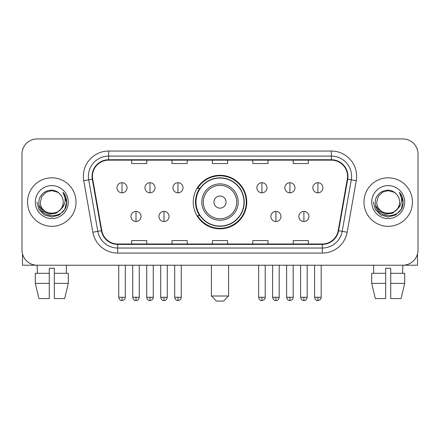 <?xml version="1.0" encoding="UTF-8"?>
<svg xmlns="http://www.w3.org/2000/svg" width="440" height="440" viewBox="0 0 440 440"><rect width="100%" height="100%" fill="white"/><g stroke="black" fill="none" stroke-linecap="round" stroke-linejoin="round"><path stroke-width="0.66" d="M193.232 202.07A26.769 26.769 0 0 0 220 228.839A26.769 26.769 0 0 0 246.769 202.07A26.769 26.769 0 0 0 220 175.296A26.769 26.769 0 0 0 193.232 202.07M199.65 215.705A24.497 24.497 0 0 1 199.65 188.43M22 154.083L22 250.052A15.153 15.153 0 0 0 37.153 265.204L402.848 265.204A15.153 15.153 0 0 0 418 250.052L418 154.083A15.153 15.153 0 0 0 402.848 138.93L37.153 138.93A15.153 15.153 0 0 0 22 154.083L22 250.052M27.555 202.07A24.244 24.244 0 0 0 51.799 226.314A24.244 24.244 0 0 0 76.049 202.07A24.244 24.244 0 0 0 51.799 177.826A24.244 24.244 0 0 0 27.555 202.07A24.244 24.244 0 0 0 51.799 226.314A24.244 24.244 0 0 0 76.049 202.07A24.244 24.244 0 0 0 51.799 177.826A24.244 24.244 0 0 0 27.555 202.07M363.952 202.07A24.244 24.244 0 0 0 388.201 226.314A24.244 24.244 0 0 0 412.445 202.07A24.244 24.244 0 0 0 388.201 177.826A24.244 24.244 0 0 0 363.952 202.07A24.244 24.244 0 0 0 388.201 226.314A24.244 24.244 0 0 0 412.445 202.07A24.244 24.244 0 0 0 388.201 177.826A24.244 24.244 0 0 0 363.952 202.07M92.461 176.308A16.165 16.165 0 0 1 108.625 160.144L331.375 160.144A16.165 16.165 0 0 1 347.292 179.113L338.206 230.637A16.165 16.165 0 0 1 322.289 243.991L117.711 243.991A16.165 16.165 0 0 1 101.794 230.637L92.708 179.113A16.165 16.165 0 0 1 92.461 176.308M92.059 176.308A16.566 16.566 0 0 0 92.312 179.185L101.392 230.709A16.566 16.566 0 0 0 117.711 244.398L322.289 244.398A16.566 16.566 0 0 0 338.608 230.709L347.688 179.185A16.566 16.566 0 0 0 331.375 159.742L108.625 159.742A16.566 16.566 0 0 0 92.059 176.308M83.754 180.691A25.256 25.256 0 0 1 108.625 151.052L331.375 151.052A25.256 25.256 0 0 1 356.246 180.691L347.16 232.216A25.256 25.256 0 0 1 322.289 253.083L117.711 253.083A25.256 25.256 0 0 1 92.84 232.216L83.754 180.691L88.726 179.817A20.201 20.201 0 0 1 108.625 156.107L331.375 156.107A20.201 20.201 0 0 1 351.274 179.817L342.188 231.336A20.201 20.201 0 0 1 322.289 248.034L117.711 248.034A20.201 20.201 0 0 1 97.812 231.336L88.726 179.817A20.201 20.201 0 0 1 88.424 176.308M402.848 138.93L37.153 138.93M37.373 273.29L37.153 265.204L402.848 265.204L402.627 273.29M418 250.052L418 154.083M338.608 230.709L342.188 231.336L351.274 179.817L356.246 180.691M212.421 160.144L212.421 163.565L227.579 163.565L227.579 160.144M172.018 160.144L172.018 163.565L187.171 163.565L187.171 160.144M131.609 160.144L131.609 163.565L146.762 163.565L146.762 160.144M252.83 160.144L252.83 163.565L267.982 163.565L267.982 160.144M293.238 160.144L293.238 163.565L308.391 163.565L308.391 160.144M227.579 243.991L227.579 240.57L212.421 240.57L212.421 243.991M187.171 243.991L187.171 240.57L172.018 240.57L172.018 243.991M146.762 243.991L146.762 240.57L131.609 240.57L131.609 243.991M267.982 243.991L267.982 240.57L252.83 240.57L252.83 243.991M308.391 243.991L308.391 240.57L293.238 240.57L293.238 243.991M63.217 202.07C63.916 216.794 39.688 216.794 40.387 202.07L41.916 196.361L46.096 192.181L51.799 190.652L57.508 192.181L59.279 193.446C52.272 186.104 38.786 192.148 38.913 202.07C37.631 219.692 66.204 220.154 66.666 202.923L66.688 202.07C66.644 198.325 65.401 195.036 62.953 192.203C64.812 195.261 65.472 198.55 64.922 202.07C64.389 205.062 62.931 207.51 60.55 209.402A11.418 11.418 0 0 0 63.217 202.07C63.916 216.794 39.688 216.794 40.387 202.07C39.688 216.794 63.916 216.794 63.217 202.07A11.418 11.418 0 0 0 59.279 193.446M60.55 209.402C54.489 217.591 39.792 212.355 40.387 202.07M61.276 208.791L56.122 213.252L49.368 214.192L43.153 211.382L39.27 205.772M35.332 202.07A16.467 16.467 0 0 0 51.799 218.537A16.467 16.467 0 0 0 68.266 202.07A16.467 16.467 0 0 0 51.799 185.603A16.467 16.467 0 0 0 35.332 202.07M62.953 192.203L66.682 202.505L65.989 197.56L66.682 202.505L65.989 197.56L66.682 202.505L63.063 192.33L66.682 202.499L63.063 192.33L66.688 202.07L64.697 209.512L59.246 214.962L51.799 216.959L44.358 214.962L38.907 209.512L36.916 202.07M63.063 192.33L66.682 202.51M22.506 253.935L22.506 265.204L81.097 265.204M35.327 273.29L35.327 283.393L38.913 298.546L35.327 283.393L35.327 273.29L49.275 273.29L49.275 268.235L54.329 268.235L54.329 273.29L68.277 273.29L68.277 283.393L64.691 298.546L68.277 283.393L54.329 283.393L54.329 273.29M66.451 265.204L66.231 273.29M49.275 273.29L49.275 298.546L38.913 298.546M35.327 283.393L49.275 283.393M64.691 298.546L54.329 298.546L54.329 283.393M223.537 301.07L216.464 301.07L211.415 296.016L228.586 296.016L223.537 301.07M226.061 202.07A6.061 6.061 0 0 0 220 196.009A6.061 6.061 0 0 0 213.939 202.07A6.061 6.061 0 0 0 220 208.131A6.061 6.061 0 0 0 226.061 202.07M238.183 202.07A18.183 18.183 0 0 0 220 183.887A18.183 18.183 0 0 0 201.817 202.07A18.183 18.183 0 0 0 220 220.253A18.183 18.183 0 0 0 238.183 202.07A18.183 18.183 0 0 1 220 220.253A18.183 18.183 0 0 1 201.817 202.07M243.991 202.07A23.991 23.991 0 0 0 220 178.079A23.991 23.991 0 0 0 196.009 202.07A23.991 23.991 0 0 0 220 226.061A23.991 23.991 0 0 0 243.991 202.07M246.268 202.07A26.268 26.268 0 0 1 197.555 215.705L199.986 215.705A24.217 24.217 0 0 0 236.022 220.231A24.217 24.217 0 0 0 236.022 183.909A24.217 24.217 0 0 0 199.986 188.43L197.555 188.43A26.268 26.268 0 0 1 246.268 202.07M122.012 182.721A5.049 5.049 0 0 0 116.958 187.776A5.049 5.049 0 0 0 122.012 192.825A5.049 5.049 0 0 0 127.061 187.776A5.049 5.049 0 0 0 122.012 182.721L122.012 192.825A5.049 5.049 0 0 0 127.061 187.776A5.049 5.049 0 0 0 122.012 182.721M149.99 182.721A5.049 5.049 0 0 0 144.941 187.776A5.049 5.049 0 0 0 149.99 192.825A5.049 5.049 0 0 0 155.045 187.776A5.049 5.049 0 0 0 149.99 182.721L149.99 192.825A5.049 5.049 0 0 0 155.045 187.776A5.049 5.049 0 0 0 149.99 182.721M177.975 182.721A5.049 5.049 0 0 0 172.926 187.776A5.049 5.049 0 0 0 177.975 192.825A5.049 5.049 0 0 0 183.029 187.776A5.049 5.049 0 0 0 177.975 182.721L177.975 192.825A5.049 5.049 0 0 0 183.029 187.776A5.049 5.049 0 0 0 177.975 182.721M261.921 182.721A5.049 5.049 0 0 0 256.872 187.776A5.049 5.049 0 0 0 261.921 192.825A5.049 5.049 0 0 0 266.976 187.776A5.049 5.049 0 0 0 261.921 182.721L261.921 192.825A5.049 5.049 0 0 0 266.976 187.776A5.049 5.049 0 0 0 261.921 182.721M289.905 182.721A5.049 5.049 0 0 0 284.856 187.776A5.049 5.049 0 0 0 289.905 192.825A5.049 5.049 0 0 0 294.959 187.776A5.049 5.049 0 0 0 289.905 182.721L289.905 192.825A5.049 5.049 0 0 0 294.959 187.776A5.049 5.049 0 0 0 289.905 182.721M317.889 182.721A5.049 5.049 0 0 0 312.84 187.776A5.049 5.049 0 0 0 317.889 192.825A5.049 5.049 0 0 0 322.938 187.776A5.049 5.049 0 0 0 317.889 182.721L317.889 192.825A5.049 5.049 0 0 0 322.938 187.776A5.049 5.049 0 0 0 317.889 182.721M136.004 211.415A5.049 5.049 0 0 0 130.95 216.464A5.049 5.049 0 0 0 136.004 221.518A5.049 5.049 0 0 0 141.053 216.464A5.049 5.049 0 0 0 136.004 211.415L136.004 221.518A5.049 5.049 0 0 0 141.053 216.464A5.049 5.049 0 0 0 136.004 211.415M163.982 211.415A5.049 5.049 0 0 0 158.934 216.464A5.049 5.049 0 0 0 163.982 221.518A5.049 5.049 0 0 0 169.037 216.464A5.049 5.049 0 0 0 163.982 211.415L163.982 221.518A5.049 5.049 0 0 0 169.037 216.464A5.049 5.049 0 0 0 163.982 211.415M275.913 211.415A5.049 5.049 0 0 0 270.864 216.464A5.049 5.049 0 0 0 275.913 221.518A5.049 5.049 0 0 0 280.968 216.464A5.049 5.049 0 0 0 275.913 211.415L275.913 221.518A5.049 5.049 0 0 0 280.968 216.464A5.049 5.049 0 0 0 275.913 211.415M303.897 211.415A5.049 5.049 0 0 0 298.848 216.464A5.049 5.049 0 0 0 303.897 221.518A5.049 5.049 0 0 0 308.946 216.464A5.049 5.049 0 0 0 303.897 211.415L303.897 221.518A5.049 5.049 0 0 0 308.946 216.464A5.049 5.049 0 0 0 303.897 211.415M417.494 253.935L417.494 265.204L358.903 265.204M385.671 273.29L385.671 283.393L371.723 283.393L375.309 298.546L371.723 283.393L371.723 273.29L385.671 273.29L385.671 268.235L390.726 268.235L390.726 273.29L404.674 273.29L404.674 283.393L401.088 298.546L404.674 283.393L390.726 283.393L390.726 273.29L390.726 298.546L401.088 298.546M385.671 283.393L385.671 298.546L375.309 298.546M373.549 265.204L373.769 273.29M399.614 202.07C400.312 216.794 376.084 216.794 376.783 202.07L378.312 196.361L382.492 192.181L388.201 190.652L393.905 192.181L395.675 193.446C388.674 186.104 375.183 192.148 375.309 202.07C374.028 219.692 402.6 220.154 403.062 202.923L403.084 202.07C403.046 198.325 401.797 195.036 399.35 192.203C401.214 195.261 401.868 198.55 401.319 202.07C400.785 205.062 399.327 207.51 396.946 209.402A11.418 11.418 0 0 0 399.614 202.07C400.312 216.794 376.084 216.794 376.783 202.07C376.084 216.794 400.312 216.794 399.614 202.07A11.418 11.418 0 0 0 395.675 193.446M396.946 209.402C390.885 217.591 376.189 212.355 376.783 202.07M397.672 208.791L392.519 213.252L385.764 214.192L379.55 211.382L375.667 205.772M371.734 202.07A16.467 16.467 0 0 0 388.201 218.537A16.467 16.467 0 0 0 404.668 202.07A16.467 16.467 0 0 0 388.201 185.603A16.467 16.467 0 0 0 371.734 202.07M399.35 192.203L403.079 202.505L402.386 197.56L403.079 202.505L402.386 197.56L403.079 202.505L399.459 192.33L403.079 202.499L399.459 192.33L403.084 202.07L401.093 209.512L395.643 214.962L388.201 216.959L380.754 214.962L375.304 209.512L373.313 202.07M399.459 192.33L403.079 202.51M331.375 151.052L331.375 159.742M88.726 179.817L92.312 179.185M117.711 253.083L117.711 244.398M322.289 244.398L322.289 253.083M92.84 232.216L101.392 230.709M347.688 179.185L351.274 179.817M108.625 151.052L108.625 159.742M342.188 231.336L347.16 232.216M236.704 202.07A16.704 16.704 0 0 0 220 185.367A16.704 16.704 0 0 0 203.297 202.07A16.704 16.704 0 0 0 220 218.774A16.704 16.704 0 0 0 236.704 202.07M122.012 297.281L118.729 297.281C119.301 299.624 120.395 300.718 122.012 300.564L122.012 297.281L125.296 297.281L125.296 265.204M149.99 297.281L146.707 297.281C147.285 299.624 148.379 300.718 149.99 300.564L149.99 297.281L153.274 297.281L153.274 265.204M177.975 297.281L174.691 297.281C175.263 299.624 176.358 300.718 177.975 300.564L177.975 297.281L181.258 297.281L181.258 265.204M261.921 297.281L258.643 297.281C259.215 299.624 260.31 300.718 261.921 300.564L261.921 297.281L265.204 297.281L265.204 265.204M289.905 297.281L286.622 297.281C287.194 299.624 288.288 300.718 289.905 300.564L289.905 297.281L293.189 297.281L293.189 265.204M317.889 297.281L314.606 297.281C315.178 299.624 316.272 300.718 317.889 300.564L317.889 297.281L321.173 297.281L321.173 265.204M136.004 297.281L132.721 297.281C133.293 299.624 134.387 300.718 136.004 300.564L136.004 297.281L139.282 297.281L139.282 265.204M163.982 297.281L160.699 297.281C161.277 299.624 162.371 300.718 163.982 300.564L163.982 297.281L167.266 297.281L167.266 265.204M275.913 297.281L272.63 297.281C273.207 299.624 274.302 300.718 275.913 300.564L275.913 297.281L279.197 297.281L279.197 265.204M303.897 297.281L300.614 297.281C301.186 299.624 302.28 300.718 303.897 300.564L303.897 297.281L307.18 297.281L307.18 265.204M228.586 265.204L228.586 296.016M211.415 265.204L211.415 296.016M118.729 297.281L118.729 265.204M125.296 297.281C124.828 298.298 125.994 299.453 122.012 300.564M146.707 297.281L146.707 265.204M153.274 297.281C152.812 298.298 153.978 299.453 149.99 300.564M174.691 297.281L174.691 265.204M181.258 297.281C180.796 298.298 181.962 299.453 177.975 300.564M258.643 297.281L258.643 265.204M265.204 297.281C264.743 298.298 265.909 299.453 261.921 300.564M286.622 297.281L286.622 265.204M293.189 297.281C292.727 298.298 293.893 299.453 289.905 300.564M314.606 297.281L314.606 265.204M321.173 297.281C320.711 298.298 321.871 299.453 317.889 300.564M132.721 297.281L132.721 265.204M139.282 297.281C138.71 299.624 137.616 300.718 136.004 300.564M160.699 297.281L160.699 265.204M167.266 297.281C166.694 299.624 165.6 300.718 163.982 300.564M272.63 297.281L272.63 265.204M279.197 297.281C278.625 299.624 277.53 300.718 275.913 300.564M300.614 297.281L300.614 265.204M307.18 297.281C306.609 299.624 305.514 300.718 303.897 300.564"/></g></svg>
